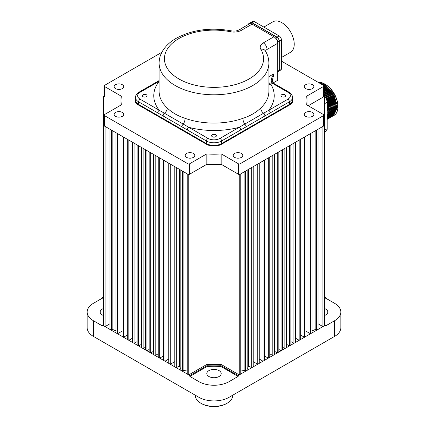 <?xml version="1.0" encoding="UTF-8"?>
<svg xmlns="http://www.w3.org/2000/svg" width="428" height="428" viewBox="0 0 428 428"><rect width="100%" height="100%" fill="white"/><g stroke="black" fill="none" stroke-linecap="round" stroke-linejoin="round"><path stroke-width="0.64" d="M227.193 403.192L226.439 403.625A17.591 10.154 180 0 1 201.561 403.625L200.807 403.192A18.655 10.77 0 0 0 227.193 403.192A18.655 10.77 0 0 0 232.655 395.574L232.655 395.247M201.561 403.625L200.807 403.192A18.655 10.77 0 0 1 195.345 395.574L195.345 395.247M310.482 333.781L311.991 332.909L311.991 132.723L310.482 133.595L310.482 333.781L305.956 331.17M316.511 330.298L318.02 329.426L318.02 129.245L316.511 130.112L316.511 330.298L315.136 329.501A9.063 5.232 180 0 1 311.991 330.684M315.136 329.501L315.136 130.909M161.859 52.296L104.33 85.509A1.065 0.615 0 0 0 104.015 85.942A1.065 0.615 0 0 0 104.33 86.376L121.001 96.006A1.065 0.615 180 0 1 121.311 96.439A1.065 0.615 180 0 1 121.311 96.487A92.951 53.666 0 0 0 121.049 100.521A92.951 53.666 0 0 0 121.311 104.555A1.065 0.615 180 0 1 121.311 104.603A1.065 0.615 180 0 1 121.001 105.037L104.33 114.667A1.065 0.615 0 0 0 104.015 115.1A1.065 0.615 0 0 0 104.33 115.533L187.994 163.838A1.065 0.615 0 0 0 189.502 163.838L206.178 154.214A1.065 0.615 180 0 1 207.008 154.037A92.951 53.666 0 0 0 220.992 154.037A1.065 0.615 180 0 1 221.822 154.214L238.498 163.838A1.065 0.615 0 0 0 240.006 163.838L323.67 115.533A1.065 0.615 0 0 0 323.985 115.1A1.065 0.615 0 0 0 323.67 114.667L306.999 105.037A1.065 0.615 180 0 1 306.689 104.603A1.065 0.615 180 0 1 306.689 104.555A92.951 53.666 0 0 0 306.951 100.521A92.951 53.666 0 0 0 306.689 96.487A1.065 0.615 180 0 1 306.689 96.439A1.065 0.615 180 0 1 306.999 96.006L323.67 86.376A1.065 0.615 0 0 0 323.985 85.942L323.985 96.386A1.065 0.615 180 0 1 323.67 96.824L308.219 105.743L324.424 96.386L324.424 125.543L322.915 126.415L322.915 326.596L318.02 323.771M322.915 326.596L324.424 325.729L324.424 125.543L323.985 125.292M324.424 96.386L323.985 96.134M183.569 131.038L183.569 130.604M183.901 131.23L183.901 130.797M195.024 137.656L195.024 137.217M139.929 105.844L139.929 105.411M141.245 106.604L141.245 106.171M143.979 108.182L143.979 107.749M145.402 109.006L145.402 108.568M147.601 110.274L147.601 109.836M169.953 123.178L169.953 122.745M168.017 122.06L168.017 121.622M163.336 119.359L163.336 118.92M161.527 118.31L161.527 117.877M158.018 116.288L158.018 115.854M156.322 115.309L156.322 114.87M153.026 113.404L153.026 112.971M151.432 112.484L151.432 112.05M149.105 111.141L149.105 110.708M177.058 127.282L177.058 126.849M174.977 126.078L174.977 125.645M165.005 361.195L165.005 161.014L163.496 160.142L163.496 360.323L165.005 361.195L168.776 359.017M163.496 356.128A92.844 53.602 180 0 1 163.336 356.069L163.336 160.045M159.73 358.15L159.73 157.964L158.221 157.092L158.221 357.278L159.73 358.15L163.336 356.069M158.221 354.004A92.844 53.602 180 0 1 158.018 353.913L158.018 156.98M155.209 355.54L155.209 155.353L153.7 154.481L153.7 354.668L155.209 355.54L158.018 353.913M153.7 351.912A92.844 53.602 180 0 1 153.026 351.575L153.026 154.096M150.683 352.929L150.683 152.743L149.179 151.87L149.179 352.057L150.683 352.929L153.026 351.575M149.179 349.526A92.844 53.602 180 0 1 149.105 349.489L149.105 151.833M146.916 350.751L146.916 150.565L145.408 149.698L145.408 349.879L146.916 350.751L149.105 349.489M128.828 340.308L127.319 339.436L127.319 139.25L128.828 140.122L128.828 340.308L132.594 338.131M134.103 343.352L132.594 342.48L132.594 142.299L134.103 143.171L134.103 343.352L137.115 341.614M138.624 345.963L137.115 345.091L137.115 144.91L138.624 145.782L138.624 345.963L141.245 344.449L141.245 147.291M141.245 344.449A92.844 53.602 0 0 0 141.641 344.738M143.145 348.574L141.641 347.702L141.641 147.521L143.145 148.393L143.145 348.574L145.402 347.274L145.402 149.693M123.548 337.259L122.044 336.392L122.044 136.206L123.548 137.078L123.548 337.259L127.319 335.087M104.33 95.952L103.576 96.386L103.576 325.729L105.085 326.596L105.085 126.415L103.576 125.543L104.015 125.292M103.576 96.386L104.33 96.824A1.065 0.615 180 0 1 104.015 96.386L104.015 85.942M105.085 326.596L109.98 323.771M111.489 330.298L109.98 329.426L109.98 129.245L111.489 130.112L111.489 330.298L112.864 329.501L112.864 130.909M112.864 329.501A9.063 5.232 0 0 0 116.009 330.684M117.518 333.781L116.009 332.909L116.009 132.723L117.518 133.595L117.518 333.781L122.044 331.17M300.681 339.436L300.681 139.25L299.172 140.122L299.172 340.308L300.681 339.436M299.172 340.308L295.406 338.131M295.406 342.48L295.406 142.299L293.897 143.171L293.897 343.352L295.406 342.48M293.897 343.352L290.885 341.614M290.885 345.091L290.885 144.91L289.376 145.782L289.376 345.963L290.885 345.091M289.376 345.963L286.755 344.449L286.755 147.291M286.755 344.449A92.844 53.602 180 0 1 286.359 344.738M286.359 347.702L286.359 147.521L284.855 148.393L284.855 348.574L286.359 347.702M284.855 348.574L282.598 347.274L282.598 149.693L282.592 349.879L281.084 350.751L281.084 150.565L282.592 149.698M259.224 359.017L262.995 361.195L262.995 161.014L264.504 160.142L264.504 360.323L262.995 361.195M264.504 356.128A92.844 53.602 0 0 0 264.665 356.069L264.665 160.045M264.665 356.069L268.27 358.15L268.27 157.964L269.779 157.092L269.779 357.278L268.27 358.15M269.779 354.004A92.844 53.602 0 0 0 269.982 353.913L269.982 156.98M269.982 353.913L272.791 355.54L272.791 155.353L274.3 154.481L274.3 354.668L272.791 355.54M274.3 351.912A92.844 53.602 0 0 0 274.974 351.575L274.974 154.096M274.974 351.575L277.317 352.929L277.317 152.743L278.821 151.87L278.821 352.057L277.317 352.929M278.821 349.526A92.844 53.602 0 0 0 278.895 349.489L278.895 151.833M278.895 349.489L281.084 350.751M253.194 361.628L257.72 364.239L257.72 164.058L259.224 163.186L259.224 363.372L257.72 364.239M174.806 366.855L174.806 166.669L176.315 167.541L176.315 367.722L174.806 366.855M180.835 368.519A9.063 5.232 180 0 1 179.557 365.849L176.315 367.722M179.557 365.849L179.557 169.413M180.835 370.332L180.835 170.151L182.344 171.018L182.344 371.204L180.835 370.332M187.239 371.012A9.063 5.232 180 0 1 183.901 370.306L182.344 371.204M183.901 370.306L183.901 171.917M188.748 374.901L187.239 374.035L187.239 173.848L188.748 174.72L188.748 374.901L206.97 364.383A92.475 53.388 0 0 0 221.03 364.383L239.252 374.901L240.761 374.035L240.761 173.848L239.252 174.72L239.252 374.901M206.97 164.48L206.97 364.383M188.748 174.72L206.97 164.202M221.03 164.48L221.03 364.383M221.03 164.202L239.252 174.72M240.761 371.012A9.063 5.232 0 0 0 244.099 370.306L244.099 171.917M244.099 370.306L245.656 371.204L245.656 171.018L247.165 170.151L247.165 370.332L245.656 371.204M247.165 368.519A9.063 5.232 0 0 0 248.443 365.849L248.443 169.413M248.443 365.849L251.685 367.722L251.685 167.541L253.194 166.669L253.194 366.855L251.685 367.722M170.28 364.239L170.28 164.058L168.776 163.186L168.776 363.372L170.28 364.239L174.806 361.628M305.956 336.392L305.956 136.206L304.452 137.078L304.452 337.259L305.956 336.392M304.452 337.259L300.681 335.087M219.088 376.501A7.196 4.152 0 0 0 221.196 373.564A7.196 4.152 0 0 0 216.755 369.728A7.196 4.152 0 0 0 208.912 370.627A7.196 4.152 0 0 0 206.804 373.564A7.196 4.152 0 0 0 211.245 377.4A7.196 4.152 0 0 0 219.088 376.501M103.576 308.502A7.196 4.152 0 0 0 102.313 309.08A7.196 4.152 0 0 0 100.206 312.023A7.196 4.152 0 0 0 103.576 315.538M324.424 315.538A7.196 4.152 0 0 0 325.687 314.96A7.196 4.152 0 0 0 327.795 312.023A7.196 4.152 0 0 0 324.424 308.502M324.424 324.424L325.558 325.077L325.558 325.943L334.6 320.722A21.32 12.31 0 0 0 340.843 312.023A21.32 12.31 0 0 0 334.6 303.318L325.558 298.097L324.424 298.749M325.558 298.097L325.558 297.225L324.424 297.877M103.576 298.749L102.442 298.097L93.4 303.318A21.32 12.31 0 0 0 87.157 312.023L87.157 327.688A21.32 12.31 0 0 0 93.4 336.392L198.924 397.312A21.32 12.31 0 0 0 229.076 397.312L334.6 336.392A21.32 12.31 0 0 0 340.843 327.688L340.843 312.023M238.118 376.426L221.067 366.582A94.765 54.714 180 0 1 206.933 366.582L189.882 376.426L198.924 381.648A21.32 12.31 0 0 0 229.076 381.648L238.118 376.426L238.118 375.554L325.558 325.077M102.442 298.097L102.442 297.225L103.576 296.572M87.157 312.023A21.32 12.31 0 0 0 93.4 320.722L102.442 325.943L102.442 325.077L103.576 324.424M221.067 366.582L221.067 365.71A94.765 54.714 180 0 1 206.933 365.71L189.882 375.554L189.882 376.426M206.933 366.582L206.933 365.71M102.442 325.077L189.882 375.554M233.522 373.772A4.799 2.771 180 0 1 234.036 373.2M231.136 372.392A7.993 4.617 180 0 1 231.751 371.879M325.558 297.225L324.424 296.572M103.576 297.877L102.442 297.225M238.118 375.554L221.067 365.71M281.592 96.712A2.397 1.386 0 0 0 284.208 97.012A2.397 1.386 0 0 0 285.685 95.733A2.397 1.386 0 0 0 284.984 94.754A2.397 1.386 0 0 0 282.368 94.454A2.397 1.386 0 0 0 280.891 95.733A2.397 1.386 0 0 0 281.592 96.712M143.016 96.712A2.397 1.386 0 0 0 145.632 97.012A2.397 1.386 0 0 0 147.109 95.733A2.397 1.386 0 0 0 146.408 94.754A2.397 1.386 0 0 0 143.792 94.454A2.397 1.386 0 0 0 142.315 95.733A2.397 1.386 0 0 0 143.016 96.712M212.304 136.719A2.397 1.386 0 0 0 214.92 137.019A2.397 1.386 0 0 0 216.397 135.74A2.397 1.386 0 0 0 215.696 134.761A2.397 1.386 0 0 0 213.08 134.456A2.397 1.386 0 0 0 211.603 135.74A2.397 1.386 0 0 0 212.304 136.719M252.065 24.15L241.446 30.281A5.329 3.076 -120 0 0 238.781 30.014L249.401 23.882A5.329 3.076 60 0 1 252.065 24.15L273.925 36.765A5.329 3.076 60 0 1 277.692 43.298L267.072 49.429L267.072 54.26M273.481 83.225L288.932 92.148C291.366 93.711 292.554 95.487 292.495 97.477L292.495 100.088A10.657 6.153 180 0 1 289.376 104.437L289.376 101.827L240.702 129.93A2.129 1.23 -120 0 0 239.193 127.319L287.867 99.216A8.528 4.922 0 0 0 287.867 92.255L272.417 83.332C270.48 81.55 270.983 78.356 273.925 73.76L272.363 80.245C272.492 82.01 272.866 83.005 273.481 83.225L273.481 83.225A2.129 1.23 120 0 0 272.417 83.332L270.844 84.241A5.329 3.076 60 0 1 268.896 82.497M138.624 104.437A10.657 6.153 180 0 1 135.505 100.088L135.505 97.477A10.657 6.153 180 0 0 138.624 101.827L138.624 104.437L206.462 143.605L206.462 140.994L157.788 112.89A2.129 1.23 -60 0 1 159.296 110.28L207.971 138.383A8.528 4.922 0 0 0 220.029 138.383L239.193 127.319A60.225 34.77 180 0 1 188.807 127.319A2.129 1.23 -60 0 0 187.298 129.93M240.702 129.93L221.538 140.994L221.538 143.605A10.657 6.153 180 0 1 206.462 143.605M221.538 143.605L289.376 104.437M260.673 108.07A54.896 31.693 0 0 0 268.896 91.383L268.896 63.098A54.896 31.693 180 0 1 214 94.791A54.896 31.693 180 0 1 159.104 63.098L159.104 91.383A54.896 31.693 0 0 0 167.327 108.07C171.89 112.516 177.813 115.94 185.099 118.331A54.896 31.693 0 0 0 242.901 118.331C250.214 115.924 256.137 112.5 260.673 108.07A5.329 3.702 -133 0 0 263.873 113.372A2.129 1.316 -116.4 0 1 264.852 115.721M242.901 118.331A5.329 2.29 -109.7 0 0 244.886 124.339A2.129 1.14 -123.4 0 1 246.063 126.565M268.896 84.295A5.329 4.109 148.8 0 0 270.844 84.241A60.225 34.77 180 0 1 268.704 110.28A2.129 1.23 -120 0 1 270.212 112.89M167.327 108.07A5.329 3.702 -47 0 1 164.127 113.372A2.129 1.316 -63.6 0 0 163.148 115.721M185.099 118.331A5.329 2.29 -70.3 0 1 183.114 124.339A2.129 1.14 -56.6 0 0 181.937 126.565M159.104 81.299L140.133 92.255A2.129 1.23 60 0 0 139.068 92.148L158.232 81.085A2.129 1.23 60 0 1 159.104 81.095M268.896 76.66L273.925 73.76L273.925 82.46L277.692 80.287L277.692 43.298M273.925 82.46A5.329 3.076 0 0 0 273.182 82.995M277.028 72.177A3.199 1.846 -120 0 0 277.692 70.711L277.692 41.992A3.199 1.846 -120 0 0 275.573 38.162M275.471 38.049L277.05 37.14A3.199 1.846 60 0 1 279.313 41.056L277.692 41.992M277.692 70.711L279.313 69.775L279.313 41.056M279.313 69.775A3.199 1.846 60 0 1 278.649 71.241L277.692 71.792M250.412 23.636A3.199 1.846 -120 0 0 248.957 23.556A3.199 1.846 -120 0 0 248.347 24.492M248.957 23.556L250.578 22.62A3.199 1.846 60 0 1 252.178 22.775L250.664 23.652M277.05 37.14L252.178 22.775M263.835 27.071L273.005 21.775A17.591 10.154 60 0 1 281.801 22.647A17.591 10.154 60 0 1 293.292 38.145A17.591 10.154 60 0 1 290.596 52.237L281.421 57.534M254.286 21.561L252.028 22.866A3.199 1.846 -120 0 0 250.428 22.705L252.691 21.4A3.199 1.846 60 0 1 254.286 21.561L279.163 35.92A3.199 1.846 60 0 1 281.421 39.836L281.421 68.56A3.199 1.846 60 0 1 280.763 70.021L278.5 71.326A3.199 1.846 -120 0 0 279.163 69.866L281.421 68.56M281.421 39.836L279.163 41.142L279.163 69.866M279.163 41.142A3.199 1.846 -120 0 0 276.9 37.225L279.163 35.92M252.028 22.866L276.9 37.225M312.477 116.341A4.799 2.771 0 0 0 313.885 114.383A4.799 2.771 0 0 0 310.921 111.826A4.799 2.771 0 0 0 305.694 112.425A4.799 2.771 0 0 0 304.287 114.383A4.799 2.771 0 0 0 307.25 116.94A4.799 2.771 0 0 0 312.477 116.341M312.477 88.617A4.799 2.771 0 0 0 313.885 86.659A4.799 2.771 0 0 0 310.921 84.102A4.799 2.771 0 0 0 305.694 84.701A4.799 2.771 0 0 0 304.287 86.659A4.799 2.771 0 0 0 307.25 89.222A4.799 2.771 0 0 0 312.477 88.617M122.306 88.617A4.799 2.771 0 0 0 123.713 86.659A4.799 2.771 0 0 0 120.749 84.102A4.799 2.771 0 0 0 115.523 84.701A4.799 2.771 0 0 0 114.116 86.659A4.799 2.771 0 0 0 117.079 89.222A4.799 2.771 0 0 0 122.306 88.617M122.306 116.341A4.799 2.771 0 0 0 123.713 114.383A4.799 2.771 0 0 0 120.749 111.826A4.799 2.771 0 0 0 115.523 112.425A4.799 2.771 0 0 0 114.116 114.383A4.799 2.771 0 0 0 117.079 116.94A4.799 2.771 0 0 0 122.306 116.341M193.386 157.376A4.799 2.771 0 0 0 194.788 155.418A4.799 2.771 0 0 0 191.83 152.86A4.799 2.771 0 0 0 186.603 153.459A4.799 2.771 0 0 0 185.196 155.418A4.799 2.771 0 0 0 188.154 157.975A4.799 2.771 0 0 0 193.386 157.376M241.397 157.376A4.799 2.771 0 0 0 242.804 155.418A4.799 2.771 0 0 0 239.846 152.86A4.799 2.771 0 0 0 234.614 153.459A4.799 2.771 0 0 0 233.212 155.418A4.799 2.771 0 0 0 236.17 157.975A4.799 2.771 0 0 0 241.397 157.376M221.538 144.257A10.657 6.153 180 0 1 206.462 144.257L206.462 143.824A10.657 6.153 0 0 0 221.538 143.824L221.538 144.257L289.751 104.871L289.751 104.437A10.657 6.153 0 0 0 292.875 100.088A10.657 6.153 0 0 0 292.495 98.467M221.538 143.824L289.751 104.437M138.249 104.871A10.657 6.153 180 0 1 135.125 100.521L135.125 100.088A10.657 6.153 0 0 0 138.249 104.437L138.249 104.871L206.462 144.257M135.505 98.467A10.657 6.153 0 0 0 135.125 100.088M138.249 104.437L206.462 143.824M292.875 100.088L292.875 100.521A10.657 6.153 180 0 1 289.751 104.871M323.985 115.1L323.985 125.543A1.065 0.615 180 0 1 323.67 125.982L240.006 174.282A1.065 0.615 180 0 1 238.498 174.282L221.822 164.657A1.065 0.615 0 0 0 220.992 164.48A92.951 53.666 180 0 1 207.008 164.48A1.065 0.615 0 0 0 206.178 164.657L189.502 174.282A1.065 0.615 180 0 1 187.994 174.282L104.33 125.982A1.065 0.615 180 0 1 104.015 125.543L104.015 115.1M323.985 85.942A1.065 0.615 0 0 0 323.67 85.509L281.421 61.118M327.174 115.688L327.174 110.312M333.995 115.448A18.655 10.77 -120 0 0 334.054 115.416A18.655 10.77 -120 0 0 337.917 106.877A18.655 10.77 -120 0 0 324.729 84.027L324.729 84.027A18.655 10.77 -120 0 0 318.063 82.267M333.567 115.678L337.676 107.016L333.696 94.085L324.247 84.305L318.55 82.551M333.096 115.967L336.959 107.428L332.979 94.497L323.531 84.723L319.657 83.193M332.61 116.234L336.718 107.567L332.738 94.636L323.29 84.856L320.288 83.556M332.139 116.518L336.001 107.979L332.021 95.048L323.985 86.156M331.652 116.785L335.766 108.118L331.78 95.187L323.985 86.461M331.181 117.074L335.044 108.535L331.063 95.605L323.985 87.403M330.694 117.336L334.808 108.675L330.823 95.738L323.985 87.729M330.223 117.625L334.086 109.087L330.106 96.156L323.985 88.735M329.737 117.893L333.851 109.226L329.865 96.295L323.985 89.083M329.266 118.176L333.128 109.638L329.148 96.707L323.985 90.153L329.202 96.68L332.588 105.224M328.779 118.444L332.893 109.777L328.907 96.846L323.985 90.522M327.939 118.914L328.431 118.663L332.176 110.194L328.19 97.263L323.985 91.662M327.827 118.995L331.935 110.328L327.95 97.397L323.985 92.052M327.35 119.284L331.219 110.745L327.233 97.814L323.985 93.267M327.174 119.385L330.978 110.884L326.992 97.953L323.985 93.689M327.174 119.326L330.261 111.296L326.275 98.365L323.985 94.989M327.174 119.273L330.02 111.435L326.489 99.301M325.435 97.525L323.985 95.439M327.174 118.968L329.303 111.852L327.174 102.586M327.174 118.813L329.062 111.986L327.174 103.303M327.174 118.085L328.346 112.404L327.174 105.695M327.174 117.721L328.105 112.543L327.174 106.62M325.478 84.466L324.729 84.027L325.478 84.466A17.591 10.154 60 0 1 337.917 106.005L337.917 106.877M324.424 96.418A5.329 3.076 60 0 1 327.174 102.196L327.174 128.742A5.329 3.076 60 0 1 326.072 131.182L324.424 132.134M323.985 96.054A5.329 3.076 60 0 1 324.322 96.327M328.228 111.205L328.346 112.618M327.174 117.037L328.105 112.933M328.763 107.433L327.174 102.458M329.721 106.882L326.329 98.333L323.985 94.914M330.143 110.098L330.261 111.515M330.673 106.331L327.286 97.782L323.985 93.213M331.63 105.775L328.244 97.231L323.985 91.629M331.047 115.79L332.893 110.173M333.546 104.673L330.159 96.123L324.665 89.34M334.503 104.116L331.117 95.572L325.622 88.789M335.461 103.565L332.075 95.021L326.58 88.238M335.884 106.786L336.001 108.198M336.841 106.23L336.959 107.647M323.22 84.819L320.807 83.856M336.419 103.014L333.027 94.465L327.538 87.681M327.27 111.756L327.281 113.056M327.805 107.99L327.174 105.598M329.185 110.654L329.196 111.949M331.095 109.547L331.112 110.847M332.053 108.996L332.069 110.29M333.011 108.445L333.027 109.739M333.968 107.888L333.984 109.188M334.926 107.337L334.942 108.637M334.803 108.445L334.086 108.856M332.888 109.547L332.171 109.964M331.93 110.098L331.213 110.515M334.011 107.594L334.728 107.177L334.011 107.605M332.096 108.696L332.818 108.284L332.101 108.712M337.152 107.086A17.591 10.154 -120 0 0 337.152 105.78L336.884 105.935M331.138 109.252L331.861 108.835M335.927 106.486L336.643 106.074M229.381 370.509A83.144 48.006 180 0 1 228.103 370.643M334.6 336.392L334.6 320.722M229.076 381.648L229.076 397.312M93.4 320.722L93.4 336.392M198.924 397.312L198.924 381.648M273.925 36.765L263.306 42.896A5.329 3.076 60 0 1 267.072 49.429A5.329 3.076 180 0 0 265.553 51.232M292.495 97.477A10.657 6.153 180 0 1 289.376 101.827A2.129 1.23 -120 0 0 287.867 99.216M157.788 112.89L138.624 101.827A2.129 1.23 -60 0 1 140.133 99.216L159.296 110.28A60.225 34.77 180 0 1 159.104 81.432M220.029 138.383A2.129 1.23 -120 0 1 221.538 140.994A10.657 6.153 180 0 1 206.462 140.994A2.129 1.23 -60 0 1 207.971 138.383M140.133 92.255A8.528 4.922 0 0 0 140.133 99.216M241.446 30.281A10.657 6.153 0 0 1 230.387 31.736A5.329 1.439 -78.6 0 1 231.441 30.864C210.426 27.108 191.792 29.714 175.539 38.686C169.408 42.34 164.882 46.812 161.961 52.098C160.077 55.597 159.125 59.267 159.104 63.098M230.387 31.736A49.568 28.617 0 0 0 164.743 55.538A49.568 28.617 0 0 0 219.553 87.184A49.568 28.617 0 0 0 260.78 49.284A5.329 4.109 -31.2 0 1 265.339 50.873C267.682 54.72 268.864 58.797 268.896 63.098M263.306 42.896A10.657 6.153 0 0 0 260.78 49.284M288.932 92.148A2.129 1.23 120 0 0 287.867 92.255M187.994 174.282L187.994 163.838M189.502 163.838L189.502 174.282M206.178 164.657L206.178 154.214M207.008 154.037L207.008 164.48M220.992 164.48L220.992 154.037M221.822 154.214L221.822 164.657M238.498 174.282L238.498 163.838M240.006 163.838L240.006 174.282M323.67 125.982L323.67 115.533M306.999 96.006L306.999 105.037M323.67 96.824L323.67 86.376M104.33 86.376L104.33 96.824M121.001 105.037L121.001 96.006M104.33 115.533L104.33 125.982M324.424 130.331L327.174 128.742M327.174 102.196L324.424 103.785M139.068 92.148C136.634 93.711 135.446 95.487 135.505 97.477M158.232 81.085L159.104 80.571M238.781 30.014C236.93 31.03 234.48 31.314 231.441 30.864M306.951 100.521L306.951 105.01M121.049 100.521L121.049 105.01"/></g></svg>

